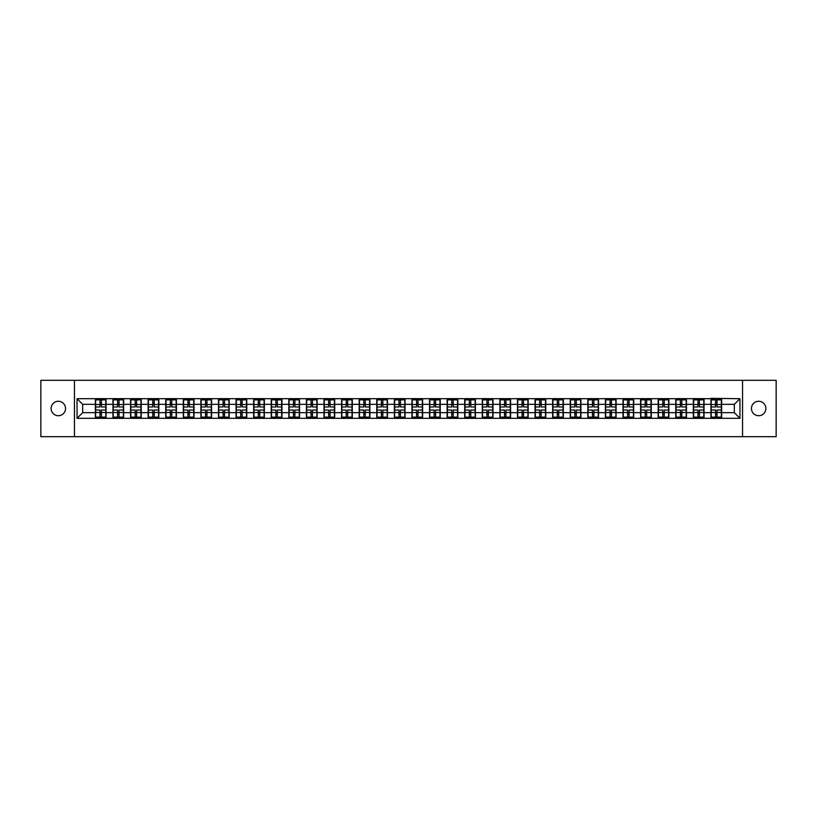 <?xml version="1.0" encoding="UTF-8"?>
<svg xmlns="http://www.w3.org/2000/svg" width="817" height="817" viewBox="0 0 817 817"><rect width="100%" height="100%" fill="white"/><g stroke="black" fill="none" stroke-linecap="round" stroke-linejoin="round"><path stroke-width="1.23" d="M758.676 415.72A7.22 7.22 0 0 1 751.456 408.5A7.22 7.22 0 0 1 758.676 401.28A7.22 7.22 0 0 1 765.886 408.5A7.22 7.22 0 0 1 758.676 415.72M58.324 415.72A7.22 7.22 0 0 1 51.114 408.5A7.22 7.22 0 0 1 58.324 401.28A7.22 7.22 0 0 1 65.544 408.5A7.22 7.22 0 0 1 58.324 415.72M742.551 436.687L776.15 436.687L776.15 380.313L742.551 380.313L742.551 436.687L74.449 436.687L74.449 380.313L40.85 380.313L40.85 436.687L74.449 436.687M742.551 380.313L74.449 380.313M734.32 412.667L734.32 404.333L721.636 404.333L721.636 412.667L734.32 412.667L739.957 418.304L739.957 398.696L710.933 398.349L710.933 404.333L704.05 404.333L704.05 412.667L710.933 412.667L710.933 404.333M739.957 418.304L77.043 418.304L77.043 398.696L95.364 398.696L95.364 404.333L82.68 404.333L82.68 412.667L95.364 412.667L95.364 404.333M710.933 398.696L95.364 398.696M710.933 412.667L710.933 418.304M704.05 412.667L704.05 418.304M704.05 398.696L704.05 404.333M686.464 412.667L693.337 412.667L693.337 404.333L686.464 404.333L686.464 418.304M693.337 412.667L693.337 418.304M693.337 398.696L693.337 404.333M686.464 398.696L686.464 404.333M668.878 412.667L675.751 412.667L675.751 404.333L668.878 404.333L668.878 418.304M675.751 412.667L675.751 418.304M675.751 398.696L675.751 404.333M668.878 398.696L668.878 404.333M651.292 412.667L658.165 412.667L658.165 404.333L651.292 404.333L651.292 418.304M658.165 412.667L658.165 418.304M658.165 398.696L658.165 404.333M651.292 398.696L651.292 404.333M633.706 412.667L640.579 412.667L640.579 404.333L633.706 404.333L633.706 418.304M640.579 412.667L640.579 418.304M640.579 398.696L640.579 404.333M633.706 398.696L633.706 404.333M616.11 412.667L622.993 412.667L622.993 404.333L616.11 404.333L616.11 418.304M622.993 412.667L622.993 418.304M622.993 398.696L622.993 404.333M616.11 398.696L616.11 404.333M598.524 412.667L605.407 412.667L605.407 404.333L598.524 404.333L598.524 418.304M605.407 412.667L605.407 418.304M605.407 398.696L605.407 404.333M598.524 398.696L598.524 404.333M580.938 412.667L587.811 412.667L587.811 404.333L580.938 404.333L580.938 418.304M587.811 412.667L587.811 418.304M587.811 398.696L587.811 404.333M580.938 398.696L580.938 404.333M563.352 412.667L570.225 412.667L570.225 404.333L563.352 404.333L563.352 418.304M570.225 412.667L570.225 418.304M570.225 398.696L570.225 404.333M563.352 398.696L563.352 404.333M545.766 412.667L552.639 412.667L552.639 404.333L545.766 404.333L545.766 418.304M552.639 412.667L552.639 418.304M552.639 398.696L552.639 404.333M545.766 398.696L545.766 404.333M528.17 412.667L535.053 412.667L535.053 404.333L528.17 404.333L528.17 418.304M535.053 412.667L535.053 418.304M535.053 398.696L535.053 404.333M528.17 398.696L528.17 404.333M510.584 412.667L517.467 412.667L517.467 404.333L510.584 404.333L510.584 418.304M517.467 412.667L517.467 418.304M517.467 398.696L517.467 404.333M510.584 398.696L510.584 404.333M492.998 412.667L499.881 412.667L499.881 404.333L492.998 404.333L492.998 418.304M499.881 412.667L499.881 418.304M499.881 398.696L499.881 404.333M492.998 398.696L492.998 404.333M475.412 412.667L482.285 412.667L482.285 404.333L475.412 404.333L475.412 418.304M482.285 412.667L482.285 418.304M482.285 398.696L482.285 404.333M475.412 398.696L475.412 404.333M457.826 412.667L464.699 412.667L464.699 404.333L457.826 404.333L457.826 418.304M464.699 412.667L464.699 418.304M464.699 398.696L464.699 404.333M457.826 398.696L457.826 404.333M440.24 412.667L447.113 412.667L447.113 404.333L440.24 404.333L440.24 418.304M447.113 412.667L447.113 418.304M447.113 398.696L447.113 404.333M440.24 398.696L440.24 404.333M422.644 412.667L429.528 412.667L429.528 404.333L422.644 404.333L422.644 418.304M429.528 412.667L429.528 418.304M429.528 398.696L429.528 404.333M422.644 398.696L422.644 404.333M405.058 412.667L411.942 412.667L411.942 404.333L405.058 404.333L405.058 418.304M411.942 412.667L411.942 418.304M411.942 398.696L411.942 404.333M405.058 398.696L405.058 404.333M387.472 412.667L394.356 412.667L394.356 404.333L387.472 404.333L387.472 418.304M394.356 412.667L394.356 418.304M394.356 398.696L394.356 404.333M387.472 398.696L387.472 404.333M369.887 412.667L376.76 412.667L376.76 404.333L369.887 404.333L369.887 418.304M376.76 412.667L376.76 418.304M376.76 398.696L376.76 404.333M369.887 398.696L369.887 404.333M352.301 412.667L359.174 412.667L359.174 404.333L352.301 404.333L352.301 418.304M359.174 412.667L359.174 418.304M359.174 398.696L359.174 404.333M352.301 398.696L352.301 404.333M334.715 412.667L341.588 412.667L341.588 404.333L334.715 404.333L334.715 418.304M341.588 412.667L341.588 418.304M341.588 398.696L341.588 404.333M334.715 398.696L334.715 404.333M317.119 412.667L324.002 412.667L324.002 404.333L317.119 404.333L317.119 418.304M324.002 412.667L324.002 418.304M324.002 398.696L324.002 404.333M317.119 398.696L317.119 404.333M299.533 412.667L306.416 412.667L306.416 404.333L299.533 404.333L299.533 418.304M306.416 412.667L306.416 418.304M306.416 398.696L306.416 404.333M299.533 398.696L299.533 404.333M281.947 412.667L288.83 412.667L288.83 404.333L281.947 404.333L281.947 418.304M288.83 412.667L288.83 418.304M288.83 398.696L288.83 404.333M281.947 398.696L281.947 404.333M264.361 412.667L271.234 412.667L271.234 404.333L264.361 404.333L264.361 418.304M271.234 412.667L271.234 418.304M271.234 398.696L271.234 404.333M264.361 398.696L264.361 404.333M246.775 412.667L253.648 412.667L253.648 404.333L246.775 404.333L246.775 418.304M253.648 412.667L253.648 418.304M253.648 398.696L253.648 404.333M246.775 398.696L246.775 404.333M229.189 412.667L236.062 412.667L236.062 404.333L229.189 404.333L229.189 418.304M236.062 412.667L236.062 418.304M236.062 398.696L236.062 404.333M229.189 398.696L229.189 404.333M211.593 412.667L218.476 412.667L218.476 404.333L211.593 404.333L211.593 418.304M218.476 412.667L218.476 418.304M218.476 398.696L218.476 404.333M211.593 398.696L211.593 404.333M194.007 412.667L200.89 412.667L200.89 404.333L194.007 404.333L194.007 418.304M200.89 412.667L200.89 418.304M200.89 398.696L200.89 404.333M194.007 398.696L194.007 404.333M176.421 412.667L183.294 412.667L183.294 404.333L176.421 404.333L176.421 418.304M183.294 412.667L183.294 418.304M183.294 398.696L183.294 404.333M176.421 398.696L176.421 404.333M158.835 412.667L165.708 412.667L165.708 404.333L158.835 404.333L158.835 418.304M165.708 412.667L165.708 418.304M165.708 398.696L165.708 404.333M158.835 398.696L158.835 404.333M141.249 412.667L148.122 412.667L148.122 404.333L141.249 404.333L141.249 418.304M148.122 412.667L148.122 418.304M148.122 398.696L148.122 404.333M141.249 398.696L141.249 404.333M123.663 412.667L130.536 412.667L130.536 404.333L123.663 404.333L123.663 418.304M130.536 412.667L130.536 418.304M130.536 398.696L130.536 404.333M123.663 398.696L123.663 404.333M106.067 412.667L112.95 412.667L112.95 404.333L106.067 404.333L106.067 418.304M112.95 412.667L112.95 418.304M112.95 398.696L112.95 404.333M106.067 398.696L106.067 404.333M95.364 412.667L95.364 418.304M82.68 412.667L77.043 418.304M77.043 398.696L82.68 404.333M721.636 412.667L721.636 418.304M721.636 398.696L721.636 404.333M739.957 398.696L734.32 404.333M95.64 404.507L99.98 404.507L99.98 398.635L95.64 398.635L95.64 410.022L99.98 410.022L99.98 412.493L101.451 412.483L101.451 410.022L105.791 410.022L105.791 398.635L101.451 398.635L101.451 399.87L105.791 399.87M99.98 402.873L101.451 402.873M101.451 400.044L99.98 400.044M95.64 406.978L99.98 406.978L99.98 404.507L101.451 404.517L101.451 406.978L105.791 406.978M95.64 399.87L99.98 399.87M99.98 416.956L101.451 416.956M99.98 414.127L101.451 414.127M95.64 418.365L99.98 418.365L99.98 417.13L95.64 417.13L95.64 418.365M95.64 410.022L95.64 412.493L99.98 412.493L99.98 417.13M95.64 412.493L95.64 417.13M105.791 410.022L105.791 418.365L101.451 418.365L101.451 417.13L105.791 417.13M105.791 412.493L101.451 412.493L101.451 417.13M105.791 404.507L101.451 404.507L101.451 399.87M113.226 404.507L117.566 404.507L117.566 398.635L113.226 398.635L113.226 410.022L117.566 410.022L117.566 412.493L119.037 412.483L119.037 410.022L123.377 410.022L123.377 398.635L119.037 398.635L119.037 399.87L123.377 399.87M117.566 402.873L119.037 402.873M119.037 400.044L117.566 400.044M113.226 406.978L117.566 406.978L117.566 404.507L119.037 404.517L119.037 406.978L123.377 406.978M113.226 399.87L117.566 399.87M117.566 416.956L119.037 416.956M117.566 414.127L119.037 414.127M113.226 418.365L117.566 418.365L117.566 417.13L113.226 417.13L113.226 418.365M113.226 410.022L113.226 412.493L117.566 412.493L117.566 417.13M113.226 412.493L113.226 417.13M123.377 410.022L123.377 418.365L119.037 418.365L119.037 417.13L123.377 417.13M123.377 412.493L119.037 412.493L119.037 417.13M123.377 404.507L119.037 404.507L119.037 399.87M130.822 404.507L135.162 404.507L135.162 398.635L130.822 398.635L130.822 410.022L135.162 410.022L135.162 412.493L136.623 412.483L136.623 410.022L140.963 410.022L140.963 398.635L136.623 398.635L136.623 399.87L140.963 399.87M135.162 402.873L136.623 402.873M136.623 400.044L135.162 400.044M130.822 406.978L135.162 406.978L135.162 404.507L136.623 404.517L136.623 406.978L140.963 406.978M130.822 399.87L135.162 399.87M135.162 416.956L136.623 416.956M135.162 414.127L136.623 414.127M130.822 418.365L135.162 418.365L135.162 417.13L130.822 417.13L130.822 418.365M130.822 410.022L130.822 412.493L135.162 412.493L135.162 417.13M130.822 412.493L130.822 417.13M140.963 410.022L140.963 418.365L136.623 418.365L136.623 417.13L140.963 417.13M140.963 412.493L136.623 412.493L136.623 417.13M140.963 404.507L136.623 404.507L136.623 399.87M148.408 404.507L152.748 404.507L152.748 398.635L148.408 398.635L148.408 410.022L152.748 410.022L152.748 412.493L154.209 412.483L154.209 410.022L158.549 410.022L158.549 398.635L154.209 398.635L154.209 399.87L158.549 399.87M152.748 402.873L154.209 402.873M154.209 400.044L152.748 400.044M148.408 406.978L152.748 406.978L152.748 404.507L154.209 404.517L154.209 406.978L158.549 406.978M148.408 399.87L152.748 399.87M152.748 416.956L154.209 416.956M152.748 414.127L154.209 414.127M148.408 418.365L152.748 418.365L152.748 417.13L148.408 417.13L148.408 418.365M148.408 410.022L148.408 412.493L152.748 412.493L152.748 417.13M148.408 412.493L148.408 417.13M158.549 410.022L158.549 418.365L154.209 418.365L154.209 417.13L158.549 417.13M158.549 412.493L154.209 412.493L154.209 417.13M158.549 404.507L154.209 404.507L154.209 399.87M165.994 404.507L170.334 404.507L170.334 398.635L165.994 398.635L165.994 410.022L170.334 410.022L170.334 412.493L171.795 412.483L171.795 410.022L176.135 410.022L176.135 398.635L171.795 398.635L171.795 399.87L176.135 399.87M170.334 402.873L171.795 402.873M171.795 400.044L170.334 400.044M165.994 406.978L170.334 406.978L170.334 404.507L171.795 404.517L171.795 406.978L176.135 406.978M165.994 399.87L170.334 399.87M170.334 416.956L171.795 416.956M170.334 414.127L171.795 414.127M165.994 418.365L170.334 418.365L170.334 417.13L165.994 417.13L165.994 418.365M165.994 410.022L165.994 412.493L170.334 412.493L170.334 417.13M165.994 412.493L165.994 417.13M176.135 410.022L176.135 418.365L171.795 418.365L171.795 417.13L176.135 417.13M176.135 412.493L171.795 412.493L171.795 417.13M176.135 404.507L171.795 404.507L171.795 399.87M183.58 404.507L187.92 404.507L187.92 398.635L183.58 398.635L183.58 410.022L187.92 410.022L187.92 412.493L189.391 412.483L189.391 410.022L193.731 410.022L193.731 398.635L189.391 398.635L189.391 399.87L193.731 399.87M187.92 402.873L189.391 402.873M189.391 400.044L187.92 400.044M183.58 406.978L187.92 406.978L187.92 404.507L189.391 404.517L189.391 406.978L193.731 406.978M183.58 399.87L187.92 399.87M187.92 416.956L189.391 416.956M187.92 414.127L189.391 414.127M183.58 418.365L187.92 418.365L187.92 417.13L183.58 417.13L183.58 418.365M183.58 410.022L183.58 412.493L187.92 412.493L187.92 417.13M183.58 412.493L183.58 417.13M193.731 410.022L193.731 418.365L189.391 418.365L189.391 417.13L193.731 417.13M193.731 412.493L189.391 412.493L189.391 417.13M193.731 404.507L189.391 404.507L189.391 399.87M201.166 404.507L205.506 404.507L205.506 398.635L201.166 398.635L201.166 410.022L205.506 410.022L205.506 412.493L206.977 412.483L206.977 410.022L211.317 410.022L211.317 398.635L206.977 398.635L206.977 399.87L211.317 399.87M205.506 402.873L206.977 402.873M206.977 400.044L205.506 400.044M201.166 406.978L205.506 406.978L205.506 404.507L206.977 404.517L206.977 406.978L211.317 406.978M201.166 399.87L205.506 399.87M205.506 416.956L206.977 416.956M205.506 414.127L206.977 414.127M201.166 418.365L205.506 418.365L205.506 417.13L201.166 417.13L201.166 418.365M201.166 410.022L201.166 412.493L205.506 412.493L205.506 417.13M201.166 412.493L201.166 417.13M211.317 410.022L211.317 418.365L206.977 418.365L206.977 417.13L211.317 417.13M211.317 412.493L206.977 412.493L206.977 417.13M211.317 404.507L206.977 404.507L206.977 399.87M218.752 404.507L223.092 404.507L223.092 398.635L218.752 398.635L218.752 410.022L223.092 410.022L223.092 412.493L224.563 412.483L224.563 410.022L228.903 410.022L228.903 398.635L224.563 398.635L224.563 399.87L228.903 399.87M223.092 402.873L224.563 402.873M224.563 400.044L223.092 400.044M218.752 406.978L223.092 406.978L223.092 404.507L224.563 404.517L224.563 406.978L228.903 406.978M218.752 399.87L223.092 399.87M223.092 416.956L224.563 416.956M223.092 414.127L224.563 414.127M218.752 418.365L223.092 418.365L223.092 417.13L218.752 417.13L218.752 418.365M218.752 410.022L218.752 412.493L223.092 412.493L223.092 417.13M218.752 412.493L218.752 417.13M228.903 410.022L228.903 418.365L224.563 418.365L224.563 417.13L228.903 417.13M228.903 412.493L224.563 412.493L224.563 417.13M228.903 404.507L224.563 404.507L224.563 399.87M236.348 404.507L240.688 404.507L240.688 398.635L236.348 398.635L236.348 410.022L240.688 410.022L240.688 412.493L242.149 412.483L242.149 410.022L246.489 410.022L246.489 398.635L242.149 398.635L242.149 399.87L246.489 399.87M240.688 402.873L242.149 402.873M242.149 400.044L240.688 400.044M236.348 406.978L240.688 406.978L240.688 404.507L242.149 404.517L242.149 406.978L246.489 406.978M236.348 399.87L240.688 399.87M240.688 416.956L242.149 416.956M240.688 414.127L242.149 414.127M236.348 418.365L240.688 418.365L240.688 417.13L236.348 417.13L236.348 418.365M236.348 410.022L236.348 412.493L240.688 412.493L240.688 417.13M236.348 412.493L236.348 417.13M246.489 410.022L246.489 418.365L242.149 418.365L242.149 417.13L246.489 417.13M246.489 412.493L242.149 412.493L242.149 417.13M246.489 404.507L242.149 404.507L242.149 399.87M253.934 404.507L258.274 404.507L258.274 398.635L253.934 398.635L253.934 410.022L258.274 410.022L258.274 412.493L259.735 412.483L259.735 410.022L264.075 410.022L264.075 398.635L259.735 398.635L259.735 399.87L264.075 399.87M258.274 402.873L259.735 402.873M259.735 400.044L258.274 400.044M253.934 406.978L258.274 406.978L258.274 404.507L259.735 404.517L259.735 406.978L264.075 406.978M253.934 399.87L258.274 399.87M258.274 416.956L259.735 416.956M258.274 414.127L259.735 414.127M253.934 418.365L258.274 418.365L258.274 417.13L253.934 417.13L253.934 418.365M253.934 410.022L253.934 412.493L258.274 412.493L258.274 417.13M253.934 412.493L253.934 417.13M264.075 410.022L264.075 418.365L259.735 418.365L259.735 417.13L264.075 417.13M264.075 412.493L259.735 412.493L259.735 417.13M264.075 404.507L259.735 404.507L259.735 399.87M271.52 404.507L275.86 404.507L275.86 398.635L271.52 398.635L271.52 410.022L275.86 410.022L275.86 412.493L277.32 412.483L277.32 410.022L281.661 410.022L281.661 398.635L277.32 398.635L277.32 399.87L281.661 399.87M275.86 402.873L277.32 402.873M277.32 400.044L275.86 400.044M271.52 406.978L275.86 406.978L275.86 404.507L277.32 404.517L277.32 406.978L281.661 406.978M271.52 399.87L275.86 399.87M275.86 416.956L277.32 416.956M275.86 414.127L277.32 414.127M271.52 418.365L275.86 418.365L275.86 417.13L271.52 417.13L271.52 418.365M271.52 410.022L271.52 412.493L275.86 412.493L275.86 417.13M271.52 412.493L271.52 417.13M281.661 410.022L281.661 418.365L277.32 418.365L277.32 417.13L281.661 417.13M281.661 412.493L277.32 412.493L277.32 417.13M281.661 404.507L277.32 404.507L277.32 399.87M289.106 404.507L293.446 404.507L293.446 398.635L289.106 398.635L289.106 410.022L293.446 410.022L293.446 412.493L294.917 412.483L294.917 410.022L299.257 410.022L299.257 398.635L294.917 398.635L294.917 399.87L299.257 399.87M293.446 402.873L294.917 402.873M294.917 400.044L293.446 400.044M289.106 406.978L293.446 406.978L293.446 404.507L294.917 404.517L294.917 406.978L299.257 406.978M289.106 399.87L293.446 399.87M293.446 416.956L294.917 416.956M293.446 414.127L294.917 414.127M289.106 418.365L293.446 418.365L293.446 417.13L289.106 417.13L289.106 418.365M289.106 410.022L289.106 412.493L293.446 412.493L293.446 417.13M289.106 412.493L289.106 417.13M299.257 410.022L299.257 418.365L294.917 418.365L294.917 417.13L299.257 417.13M299.257 412.493L294.917 412.493L294.917 417.13M299.257 404.507L294.917 404.507L294.917 399.87M306.692 404.507L311.032 404.507L311.032 398.635L306.692 398.635L306.692 410.022L311.032 410.022L311.032 412.493L312.502 412.483L312.502 410.022L316.843 410.022L316.843 398.635L312.502 398.635L312.502 399.87L316.843 399.87M311.032 402.873L312.502 402.873M312.502 400.044L311.032 400.044M306.692 406.978L311.032 406.978L311.032 404.507L312.502 404.517L312.502 406.978L316.843 406.978M306.692 399.87L311.032 399.87M311.032 416.956L312.502 416.956M311.032 414.127L312.502 414.127M306.692 418.365L311.032 418.365L311.032 417.13L306.692 417.13L306.692 418.365M306.692 410.022L306.692 412.493L311.032 412.493L311.032 417.13M306.692 412.493L306.692 417.13M316.843 410.022L316.843 418.365L312.502 418.365L312.502 417.13L316.843 417.13M316.843 412.493L312.502 412.493L312.502 417.13M316.843 404.507L312.502 404.507L312.502 399.87M324.278 404.507L328.618 404.507L328.618 398.635L324.278 398.635L324.278 410.022L328.618 410.022L328.618 412.493L330.088 412.483L330.088 410.022L334.429 410.022L334.429 398.635L330.088 398.635L330.088 399.87L334.429 399.87M328.618 402.873L330.088 402.873M330.088 400.044L328.618 400.044M324.278 406.978L328.618 406.978L328.618 404.507L330.088 404.517L330.088 406.978L334.429 406.978M324.278 399.87L328.618 399.87M328.618 416.956L330.088 416.956M328.618 414.127L330.088 414.127M324.278 418.365L328.618 418.365L328.618 417.13L324.278 417.13L324.278 418.365M324.278 410.022L324.278 412.493L328.618 412.493L328.618 417.13M324.278 412.493L324.278 417.13M334.429 410.022L334.429 418.365L330.088 418.365L330.088 417.13L334.429 417.13M334.429 412.493L330.088 412.493L330.088 417.13M334.429 404.507L330.088 404.507L330.088 399.87M341.874 404.507L346.214 404.507L346.214 398.635L341.874 398.635L341.874 410.022L346.214 410.022L346.214 412.493L347.674 412.483L347.674 410.022L352.015 410.022L352.015 398.635L347.674 398.635L347.674 399.87L352.015 399.87M346.214 402.873L347.674 402.873M347.674 400.044L346.214 400.044M341.874 406.978L346.214 406.978L346.214 404.507L347.674 404.517L347.674 406.978L352.015 406.978M341.874 399.87L346.214 399.87M346.214 416.956L347.674 416.956M346.214 414.127L347.674 414.127M341.874 418.365L346.214 418.365L346.214 417.13L341.874 417.13L341.874 418.365M341.874 410.022L341.874 412.493L346.214 412.493L346.214 417.13M341.874 412.493L341.874 417.13M352.015 410.022L352.015 418.365L347.674 418.365L347.674 417.13L352.015 417.13M352.015 412.493L347.674 412.493L347.674 417.13M352.015 404.507L347.674 404.507L347.674 399.87M359.46 404.507L363.8 404.507L363.8 398.635L359.46 398.635L359.46 410.022L363.8 410.022L363.8 412.493L365.26 412.483L365.26 410.022L369.601 410.022L369.601 398.635L365.26 398.635L365.26 399.87L369.601 399.87M363.8 402.873L365.26 402.873M365.26 400.044L363.8 400.044M359.46 406.978L363.8 406.978L363.8 404.507L365.26 404.517L365.26 406.978L369.601 406.978M359.46 399.87L363.8 399.87M363.8 416.956L365.26 416.956M363.8 414.127L365.26 414.127M359.46 418.365L363.8 418.365L363.8 417.13L359.46 417.13L359.46 418.365M359.46 410.022L359.46 412.493L363.8 412.493L363.8 417.13M359.46 412.493L359.46 417.13M369.601 410.022L369.601 418.365L365.26 418.365L365.26 417.13L369.601 417.13M369.601 412.493L365.26 412.493L365.26 417.13M369.601 404.507L365.26 404.507L365.26 399.87M377.046 404.507L381.386 404.507L381.386 398.635L377.046 398.635L377.046 410.022L381.386 410.022L381.386 412.493L382.856 412.483L382.856 410.022L387.197 410.022L387.197 398.635L382.856 398.635L382.856 399.87L387.197 399.87M381.386 402.873L382.856 402.873M382.856 400.044L381.386 400.044M377.046 406.978L381.386 406.978L381.386 404.507L382.856 404.517L382.856 406.978L387.197 406.978M377.046 399.87L381.386 399.87M381.386 416.956L382.856 416.956M381.386 414.127L382.856 414.127M377.046 418.365L381.386 418.365L381.386 417.13L377.046 417.13L377.046 418.365M377.046 410.022L377.046 412.493L381.386 412.493L381.386 417.13M377.046 412.493L377.046 417.13M387.197 410.022L387.197 418.365L382.856 418.365L382.856 417.13L387.197 417.13M387.197 412.493L382.856 412.493L382.856 417.13M387.197 404.507L382.856 404.507L382.856 399.87M394.631 404.507L398.972 404.507L398.972 398.635L394.631 398.635L394.631 410.022L398.972 410.022L398.972 412.493L400.442 412.483L400.442 410.022L404.783 410.022L404.783 398.635L400.442 398.635L400.442 399.87L404.783 399.87M398.972 402.873L400.442 402.873M400.442 400.044L398.972 400.044M394.631 406.978L398.972 406.978L398.972 404.507L400.442 404.517L400.442 406.978L404.783 406.978M394.631 399.87L398.972 399.87M398.972 416.956L400.442 416.956M398.972 414.127L400.442 414.127M394.631 418.365L398.972 418.365L398.972 417.13L394.631 417.13L394.631 418.365M394.631 410.022L394.631 412.493L398.972 412.493L398.972 417.13M394.631 412.493L394.631 417.13M404.783 410.022L404.783 418.365L400.442 418.365L400.442 417.13L404.783 417.13M404.783 412.493L400.442 412.493L400.442 417.13M404.783 404.507L400.442 404.507L400.442 399.87M412.217 404.507L416.558 404.507L416.558 398.635L412.217 398.635L412.217 410.022L416.558 410.022L416.558 412.493L418.028 412.483L418.028 410.022L422.369 410.022L422.369 398.635L418.028 398.635L418.028 399.87L422.369 399.87M416.558 402.873L418.028 402.873M418.028 400.044L416.558 400.044M412.217 406.978L416.558 406.978L416.558 404.507L418.028 404.517L418.028 406.978L422.369 406.978M412.217 399.87L416.558 399.87M416.558 416.956L418.028 416.956M416.558 414.127L418.028 414.127M412.217 418.365L416.558 418.365L416.558 417.13L412.217 417.13L412.217 418.365M412.217 410.022L412.217 412.493L416.558 412.493L416.558 417.13M412.217 412.493L412.217 417.13M422.369 410.022L422.369 418.365L418.028 418.365L418.028 417.13L422.369 417.13M422.369 412.493L418.028 412.493L418.028 417.13M422.369 404.507L418.028 404.507L418.028 399.87M429.803 404.507L434.144 404.507L434.144 398.635L429.803 398.635L429.803 410.022L434.144 410.022L434.144 412.493L435.614 412.483L435.614 410.022L439.954 410.022L439.954 398.635L435.614 398.635L435.614 399.87L439.954 399.87M434.144 402.873L435.614 402.873M435.614 400.044L434.144 400.044M429.803 406.978L434.144 406.978L434.144 404.507L435.614 404.517L435.614 406.978L439.954 406.978M429.803 399.87L434.144 399.87M434.144 416.956L435.614 416.956M434.144 414.127L435.614 414.127M429.803 418.365L434.144 418.365L434.144 417.13L429.803 417.13L429.803 418.365M429.803 410.022L429.803 412.493L434.144 412.493L434.144 417.13M429.803 412.493L429.803 417.13M439.954 410.022L439.954 418.365L435.614 418.365L435.614 417.13L439.954 417.13M439.954 412.493L435.614 412.493L435.614 417.13M439.954 404.507L435.614 404.507L435.614 399.87M447.399 404.507L451.74 404.507L451.74 398.635L447.399 398.635L447.399 410.022L451.74 410.022L451.74 412.493L453.2 412.483L453.2 410.022L457.54 410.022L457.54 398.635L453.2 398.635L453.2 399.87L457.54 399.87M451.74 402.873L453.2 402.873M453.2 400.044L451.74 400.044M447.399 406.978L451.74 406.978L451.74 404.507L453.2 404.517L453.2 406.978L457.54 406.978M447.399 399.87L451.74 399.87M451.74 416.956L453.2 416.956M451.74 414.127L453.2 414.127M447.399 418.365L451.74 418.365L451.74 417.13L447.399 417.13L447.399 418.365M447.399 410.022L447.399 412.493L451.74 412.493L451.74 417.13M447.399 412.493L447.399 417.13M457.54 410.022L457.54 418.365L453.2 418.365L453.2 417.13L457.54 417.13M457.54 412.493L453.2 412.493L453.2 417.13M457.54 404.507L453.2 404.507L453.2 399.87M464.985 404.507L469.326 404.507L469.326 398.635L464.985 398.635L464.985 410.022L469.326 410.022L469.326 412.493L470.786 412.483L470.786 410.022L475.126 410.022L475.126 398.635L470.786 398.635L470.786 399.87L475.126 399.87M469.326 402.873L470.786 402.873M470.786 400.044L469.326 400.044M464.985 406.978L469.326 406.978L469.326 404.507L470.786 404.517L470.786 406.978L475.126 406.978M464.985 399.87L469.326 399.87M469.326 416.956L470.786 416.956M469.326 414.127L470.786 414.127M464.985 418.365L469.326 418.365L469.326 417.13L464.985 417.13L464.985 418.365M464.985 410.022L464.985 412.493L469.326 412.493L469.326 417.13M464.985 412.493L464.985 417.13M475.126 410.022L475.126 418.365L470.786 418.365L470.786 417.13L475.126 417.13M475.126 412.493L470.786 412.493L470.786 417.13M475.126 404.507L470.786 404.507L470.786 399.87M482.571 404.507L486.912 404.507L486.912 398.635L482.571 398.635L482.571 410.022L486.912 410.022L486.912 412.493L488.382 412.483L488.382 410.022L492.722 410.022L492.722 398.635L488.382 398.635L488.382 399.87L492.722 399.87M486.912 402.873L488.382 402.873M488.382 400.044L486.912 400.044M482.571 406.978L486.912 406.978L486.912 404.507L488.382 404.517L488.382 406.978L492.722 406.978M482.571 399.87L486.912 399.87M486.912 416.956L488.382 416.956M486.912 414.127L488.382 414.127M482.571 418.365L486.912 418.365L486.912 417.13L482.571 417.13L482.571 418.365M482.571 410.022L482.571 412.493L486.912 412.493L486.912 417.13M482.571 412.493L482.571 417.13M492.722 410.022L492.722 418.365L488.382 418.365L488.382 417.13L492.722 417.13M492.722 412.493L488.382 412.493L488.382 417.13M492.722 404.507L488.382 404.507L488.382 399.87M500.157 404.507L504.498 404.507L504.498 398.635L500.157 398.635L500.157 410.022L504.498 410.022L504.498 412.493L505.968 412.483L505.968 410.022L510.308 410.022L510.308 398.635L505.968 398.635L505.968 399.87L510.308 399.87M504.498 402.873L505.968 402.873M505.968 400.044L504.498 400.044M500.157 406.978L504.498 406.978L504.498 404.507L505.968 404.517L505.968 406.978L510.308 406.978M500.157 399.87L504.498 399.87M504.498 416.956L505.968 416.956M504.498 414.127L505.968 414.127M500.157 418.365L504.498 418.365L504.498 417.13L500.157 417.13L500.157 418.365M500.157 410.022L500.157 412.493L504.498 412.493L504.498 417.13M500.157 412.493L500.157 417.13M510.308 410.022L510.308 418.365L505.968 418.365L505.968 417.13L510.308 417.13M510.308 412.493L505.968 412.493L505.968 417.13M510.308 404.507L505.968 404.507L505.968 399.87M517.743 404.507L522.083 404.507L522.083 398.635L517.743 398.635L517.743 410.022L522.083 410.022L522.083 412.493L523.554 412.483L523.554 410.022L527.894 410.022L527.894 398.635L523.554 398.635L523.554 399.87L527.894 399.87M522.083 402.873L523.554 402.873M523.554 400.044L522.083 400.044M517.743 406.978L522.083 406.978L522.083 404.507L523.554 404.517L523.554 406.978L527.894 406.978M517.743 399.87L522.083 399.87M522.083 416.956L523.554 416.956M522.083 414.127L523.554 414.127M517.743 418.365L522.083 418.365L522.083 417.13L517.743 417.13L517.743 418.365M517.743 410.022L517.743 412.493L522.083 412.493L522.083 417.13M517.743 412.493L517.743 417.13M527.894 410.022L527.894 418.365L523.554 418.365L523.554 417.13L527.894 417.13M527.894 412.493L523.554 412.493L523.554 417.13M527.894 404.507L523.554 404.507L523.554 399.87M535.339 404.507L539.68 404.507L539.68 398.635L535.339 398.635L535.339 410.022L539.68 410.022L539.68 412.493L541.14 412.483L541.14 410.022L545.48 410.022L545.48 398.635L541.14 398.635L541.14 399.87L545.48 399.87M539.68 402.873L541.14 402.873M541.14 400.044L539.68 400.044M535.339 406.978L539.68 406.978L539.68 404.507L541.14 404.517L541.14 406.978L545.48 406.978M535.339 399.87L539.68 399.87M539.68 416.956L541.14 416.956M539.68 414.127L541.14 414.127M535.339 418.365L539.68 418.365L539.68 417.13L535.339 417.13L535.339 418.365M535.339 410.022L535.339 412.493L539.68 412.493L539.68 417.13M535.339 412.493L535.339 417.13M545.48 410.022L545.48 418.365L541.14 418.365L541.14 417.13L545.48 417.13M545.48 412.493L541.14 412.493L541.14 417.13M545.48 404.507L541.14 404.507L541.14 399.87M552.925 404.507L557.265 404.507L557.265 398.635L552.925 398.635L552.925 410.022L557.265 410.022L557.265 412.493L558.726 412.483L558.726 410.022L563.066 410.022L563.066 398.635L558.726 398.635L558.726 399.87L563.066 399.87M557.265 402.873L558.726 402.873M558.726 400.044L557.265 400.044M552.925 406.978L557.265 406.978L557.265 404.507L558.726 404.517L558.726 406.978L563.066 406.978M552.925 399.87L557.265 399.87M557.265 416.956L558.726 416.956M557.265 414.127L558.726 414.127M552.925 418.365L557.265 418.365L557.265 417.13L552.925 417.13L552.925 418.365M552.925 410.022L552.925 412.493L557.265 412.493L557.265 417.13M552.925 412.493L552.925 417.13M563.066 410.022L563.066 418.365L558.726 418.365L558.726 417.13L563.066 417.13M563.066 412.493L558.726 412.493L558.726 417.13M563.066 404.507L558.726 404.507L558.726 399.87M570.511 404.507L574.851 404.507L574.851 398.635L570.511 398.635L570.511 410.022L574.851 410.022L574.851 412.493L576.312 412.483L576.312 410.022L580.652 410.022L580.652 398.635L576.312 398.635L576.312 399.87L580.652 399.87M574.851 402.873L576.312 402.873M576.312 400.044L574.851 400.044M570.511 406.978L574.851 406.978L574.851 404.507L576.312 404.517L576.312 406.978L580.652 406.978M570.511 399.87L574.851 399.87M574.851 416.956L576.312 416.956M574.851 414.127L576.312 414.127M570.511 418.365L574.851 418.365L574.851 417.13L570.511 417.13L570.511 418.365M570.511 410.022L570.511 412.493L574.851 412.493L574.851 417.13M570.511 412.493L570.511 417.13M580.652 410.022L580.652 418.365L576.312 418.365L576.312 417.13L580.652 417.13M580.652 412.493L576.312 412.493L576.312 417.13M580.652 404.507L576.312 404.507L576.312 399.87M588.097 404.507L592.437 404.507L592.437 398.635L588.097 398.635L588.097 410.022L592.437 410.022L592.437 412.493L593.908 412.483L593.908 410.022L598.248 410.022L598.248 398.635L593.908 398.635L593.908 399.87L598.248 399.87M592.437 402.873L593.908 402.873M593.908 400.044L592.437 400.044M588.097 406.978L592.437 406.978L592.437 404.507L593.908 404.517L593.908 406.978L598.248 406.978M588.097 399.87L592.437 399.87M592.437 416.956L593.908 416.956M592.437 414.127L593.908 414.127M588.097 418.365L592.437 418.365L592.437 417.13L588.097 417.13L588.097 418.365M588.097 410.022L588.097 412.493L592.437 412.493L592.437 417.13M588.097 412.493L588.097 417.13M598.248 410.022L598.248 418.365L593.908 418.365L593.908 417.13L598.248 417.13M598.248 412.493L593.908 412.493L593.908 417.13M598.248 404.507L593.908 404.507L593.908 399.87M605.683 404.507L610.023 404.507L610.023 398.635L605.683 398.635L605.683 410.022L610.023 410.022L610.023 412.493L611.494 412.483L611.494 410.022L615.834 410.022L615.834 398.635L611.494 398.635L611.494 399.87L615.834 399.87M610.023 402.873L611.494 402.873M611.494 400.044L610.023 400.044M605.683 406.978L610.023 406.978L610.023 404.507L611.494 404.517L611.494 406.978L615.834 406.978M605.683 399.87L610.023 399.87M610.023 416.956L611.494 416.956M610.023 414.127L611.494 414.127M605.683 418.365L610.023 418.365L610.023 417.13L605.683 417.13L605.683 418.365M605.683 410.022L605.683 412.493L610.023 412.493L610.023 417.13M605.683 412.493L605.683 417.13M615.834 410.022L615.834 418.365L611.494 418.365L611.494 417.13L615.834 417.13M615.834 412.493L611.494 412.493L611.494 417.13M615.834 404.507L611.494 404.507L611.494 399.87M623.269 404.507L627.609 404.507L627.609 398.635L623.269 398.635L623.269 410.022L627.609 410.022L627.609 412.493L629.08 412.483L629.08 410.022L633.42 410.022L633.42 398.635L629.08 398.635L629.08 399.87L633.42 399.87M627.609 402.873L629.08 402.873M629.08 400.044L627.609 400.044M623.269 406.978L627.609 406.978L627.609 404.507L629.08 404.517L629.08 406.978L633.42 406.978M623.269 399.87L627.609 399.87M627.609 416.956L629.08 416.956M627.609 414.127L629.08 414.127M623.269 418.365L627.609 418.365L627.609 417.13L623.269 417.13L623.269 418.365M623.269 410.022L623.269 412.493L627.609 412.493L627.609 417.13M623.269 412.493L623.269 417.13M633.42 410.022L633.42 418.365L629.08 418.365L629.08 417.13L633.42 417.13M633.42 412.493L629.08 412.493L629.08 417.13M633.42 404.507L629.08 404.507L629.08 399.87M640.865 404.507L645.205 404.507L645.205 398.635L640.865 398.635L640.865 410.022L645.205 410.022L645.205 412.493L646.666 412.483L646.666 410.022L651.006 410.022L651.006 398.635L646.666 398.635L646.666 399.87L651.006 399.87M645.205 402.873L646.666 402.873M646.666 400.044L645.205 400.044M640.865 406.978L645.205 406.978L645.205 404.507L646.666 404.517L646.666 406.978L651.006 406.978M640.865 399.87L645.205 399.87M645.205 416.956L646.666 416.956M645.205 414.127L646.666 414.127M640.865 418.365L645.205 418.365L645.205 417.13L640.865 417.13L640.865 418.365M640.865 410.022L640.865 412.493L645.205 412.493L645.205 417.13M640.865 412.493L640.865 417.13M651.006 410.022L651.006 418.365L646.666 418.365L646.666 417.13L651.006 417.13M651.006 412.493L646.666 412.493L646.666 417.13M651.006 404.507L646.666 404.507L646.666 399.87M658.451 404.507L662.791 404.507L662.791 398.635L658.451 398.635L658.451 410.022L662.791 410.022L662.791 412.493L664.252 412.483L664.252 410.022L668.592 410.022L668.592 398.635L664.252 398.635L664.252 399.87L668.592 399.87M662.791 402.873L664.252 402.873M664.252 400.044L662.791 400.044M658.451 406.978L662.791 406.978L662.791 404.507L664.252 404.517L664.252 406.978L668.592 406.978M658.451 399.87L662.791 399.87M662.791 416.956L664.252 416.956M662.791 414.127L664.252 414.127M658.451 418.365L662.791 418.365L662.791 417.13L658.451 417.13L658.451 418.365M658.451 410.022L658.451 412.493L662.791 412.493L662.791 417.13M658.451 412.493L658.451 417.13M668.592 410.022L668.592 418.365L664.252 418.365L664.252 417.13L668.592 417.13M668.592 412.493L664.252 412.493L664.252 417.13M668.592 404.507L664.252 404.507L664.252 399.87M676.037 404.507L680.377 404.507L680.377 398.635L676.037 398.635L676.037 410.022L680.377 410.022L680.377 412.493L681.838 412.483L681.838 410.022L686.178 410.022L686.178 398.635L681.838 398.635L681.838 399.87L686.178 399.87M680.377 402.873L681.838 402.873M681.838 400.044L680.377 400.044M676.037 406.978L680.377 406.978L680.377 404.507L681.838 404.517L681.838 406.978L686.178 406.978M676.037 399.87L680.377 399.87M680.377 416.956L681.838 416.956M680.377 414.127L681.838 414.127M676.037 418.365L680.377 418.365L680.377 417.13L676.037 417.13L676.037 418.365M676.037 410.022L676.037 412.493L680.377 412.493L680.377 417.13M676.037 412.493L676.037 417.13M686.178 410.022L686.178 418.365L681.838 418.365L681.838 417.13L686.178 417.13M686.178 412.493L681.838 412.493L681.838 417.13M686.178 404.507L681.838 404.507L681.838 399.87M693.623 404.507L697.963 404.507L697.963 398.635L693.623 398.635L693.623 410.022L697.963 410.022L697.963 412.493L699.434 412.483L699.434 410.022L703.774 410.022L703.774 398.635L699.434 398.635L699.434 399.87L703.774 399.87M697.963 402.873L699.434 402.873M699.434 400.044L697.963 400.044M693.623 406.978L697.963 406.978L697.963 404.507L699.434 404.517L699.434 406.978L703.774 406.978M693.623 399.87L697.963 399.87M697.963 416.956L699.434 416.956M697.963 414.127L699.434 414.127M693.623 418.365L697.963 418.365L697.963 417.13L693.623 417.13L693.623 418.365M693.623 410.022L693.623 412.493L697.963 412.493L697.963 417.13M693.623 412.493L693.623 417.13M703.774 410.022L703.774 418.365L699.434 418.365L699.434 417.13L703.774 417.13M703.774 412.493L699.434 412.493L699.434 417.13M703.774 404.507L699.434 404.507L699.434 399.87M711.209 404.507L715.549 404.507L715.549 398.635L711.209 398.635L711.209 410.022L715.549 410.022L715.549 412.493L717.02 412.483L717.02 410.022L721.36 410.022L721.36 398.635L717.02 398.635L717.02 399.87L721.36 399.87M715.549 402.873L717.02 402.873M717.02 400.044L715.549 400.044M711.209 406.978L715.549 406.978L715.549 404.507L717.02 404.517L717.02 406.978L721.36 406.978M711.209 399.87L715.549 399.87M715.549 416.956L717.02 416.956M715.549 414.127L717.02 414.127M711.209 418.365L715.549 418.365L715.549 417.13L711.209 417.13L711.209 418.365M711.209 410.022L711.209 412.493L715.549 412.493L715.549 417.13M711.209 412.493L711.209 417.13M721.36 410.022L721.36 418.365L717.02 418.365L717.02 417.13L721.36 417.13M721.36 412.493L717.02 412.493L717.02 417.13M721.36 404.507L717.02 404.507L717.02 399.87"/></g></svg>

